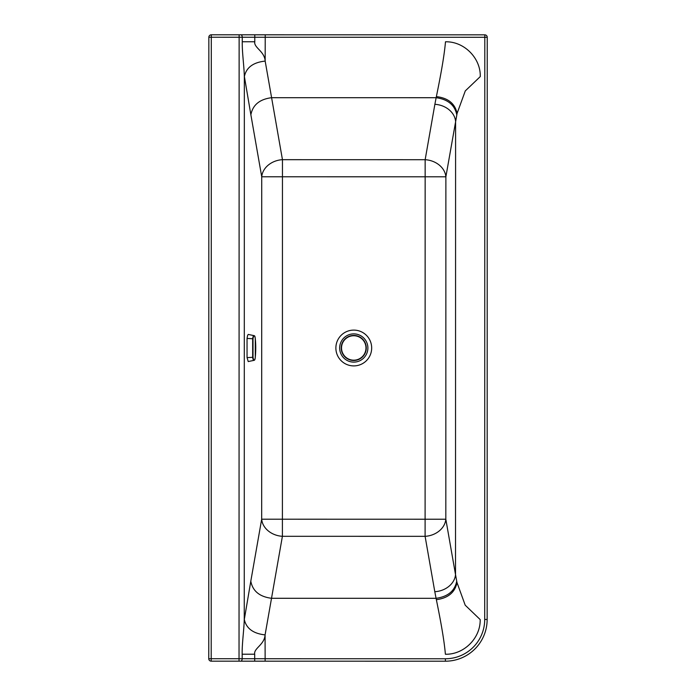 <?xml version="1.0" encoding="UTF-8"?>
<svg xmlns="http://www.w3.org/2000/svg" width="696" height="696" viewBox="0 0 696 696"><rect width="100%" height="100%" fill="white"/><g stroke="black" fill="none" stroke-linecap="round" stroke-linejoin="round"><path stroke-width="1.04" d="M436.375 96.605C448.137 98.005 455.036 103.608 457.081 113.422L465.293 90.898L480.275 76.595C480.753 58.003 464.075 41.316 445.483 41.795C444.178 57.229 439.976 78.97 436.375 96.605A496.866 288.422 -163.7 0 0 436.14 97.71L271.597 97.692L265.167 61.091L265.22 37.245L254.788 37.245L254.788 41.769L242.26 41.76C242.025 53.035 244.409 68.164 244.34 78.361L244.392 76.534C246.28 67.521 253.205 62.379 265.167 61.091C264.602 51.217 253.622 47.624 254.788 41.769L254.788 41.812M244.261 617.613L244.313 619.44C246.262 628.418 253.187 633.569 265.08 634.891C264.515 644.757 253.535 648.359 254.692 654.214L242.165 654.214C241.938 642.939 244.331 627.809 244.261 617.613L244.34 78.361M436.357 599.691C448.093 598.125 454.975 592.418 457.002 582.578L465.206 605.198L480.188 619.579C480.597 638.128 463.936 654.718 445.388 654.24C444.1 638.902 439.942 617.239 436.357 599.691L436.07 598.316C447.859 596.681 454.749 590.982 456.724 581.221L455.523 574.618A20.88 17.017 -9.9 0 1 434.8 591.713L436.07 598.316L271.518 598.29L265.08 634.891L265.132 658.738L254.692 658.738L254.692 654.214M457.081 113.422L445.875 176.81L425.152 176.801L425.152 159.706A20.88 17.017 -170 0 1 445.875 176.81L445.823 519.225L455.523 574.618L455.593 121.426A20.88 17.017 -170 0 0 434.878 104.313L425.152 159.706L282.454 159.68L271.597 97.692C259.651 99.232 252.744 104.931 250.873 114.788L261.731 176.784A20.88 17.017 170.1 0 1 282.454 159.68L282.402 536.303A20.88 17.017 10 0 1 261.679 519.199L425.099 519.225L425.099 536.329L282.402 536.303L271.518 598.29C259.573 596.75 252.665 591.043 250.804 581.186L261.679 519.199L261.731 176.784L425.152 176.801L425.099 519.225L445.823 519.225A20.88 17.017 -9.9 0 1 425.099 536.329L434.8 591.713M456.724 581.221L457.002 582.578M211.288 34.8A2.436 2.436 0 0 0 208.852 37.236L211.288 37.236L211.288 34.8L484.808 34.843A2.436 2.436 0 0 1 487.235 37.279L487.148 619.449L484.712 619.449A39.324 39.324 0 0 1 445.388 658.764L265.132 658.738L265.132 661.174L445.388 661.2A41.76 41.76 0 0 0 487.148 619.449M208.765 658.729L211.201 658.729L211.192 661.165A2.436 2.436 0 0 1 208.765 658.729L208.852 37.236M265.132 661.174L211.192 661.165M487.235 37.279L265.22 37.245L265.22 34.809M484.712 619.449L484.808 34.843M341.223 347.965A12.528 12.528 0 0 1 353.751 335.437A12.528 12.528 0 0 1 366.279 347.965A12.528 12.528 -90 0 1 353.751 360.493A12.528 12.528 -90 0 1 341.223 347.965A12.528 12.528 0 0 1 353.751 335.437A12.528 12.528 0 0 1 366.279 347.965A12.528 12.528 -90 0 1 353.751 360.493A12.528 12.528 -90 0 1 341.223 347.965M254.136 360.328L248.22 361.555L247.054 357.613L247.045 338.43L247.585 335.472L248.228 334.428L254.031 335.637C253.509 335.341 253.057 336.307 252.657 338.534L252.665 357.509C253.066 359.728 253.527 360.676 254.031 360.345L254.136 360.328C254.788 360.163 255.171 359.136 255.284 357.239L255.275 338.682C254.997 336.577 254.658 335.655 254.266 335.933C253.796 335.681 253.379 336.62 253.013 338.752L247.045 338.43M253.013 338.752L253.022 357.292C253.387 359.406 253.805 360.328 254.275 360.05C254.666 360.302 255.006 359.362 255.284 357.231L255.275 357.257M250.873 114.788L244.392 76.534M250.804 581.186L244.313 619.44M434.878 104.313L436.14 97.71C447.937 99.354 454.819 105.061 456.793 114.823M362.355 363.712A17.896 17.896 0 0 0 363.095 332.723A17.896 17.896 0 0 0 335.881 347.582A17.896 17.896 0 0 0 362.355 363.712M360.545 360.389A14.111 14.111 0 0 0 366.166 341.24A14.111 14.111 0 0 0 347.008 335.611A14.111 14.111 0 0 0 341.388 354.769A14.111 14.111 0 0 0 360.545 360.389M242.26 41.76L242.26 37.245A2.436 1.462 -90 0 0 240.799 34.809M254.788 34.809L254.788 37.245L211.288 37.236L211.201 658.729L242.165 658.738L242.165 654.214M239.032 661.165L239.128 34.8M254.692 661.174L254.692 658.738L242.165 658.738A2.436 1.462 -90 0 1 240.703 661.165M445.388 661.2L445.388 658.764M254.788 37.245L255.432 37.245M353.751 335.742A12.215 12.215 0 0 1 364.33 354.073A12.215 12.215 0 0 1 343.171 354.073A12.215 12.215 0 0 1 353.751 335.742M247.054 357.613L253.022 357.292M255.284 357.239C255.91 351.115 255.893 344.085 255.275 338.674L255.275 338.665M255.275 338.674C255.136 336.707 254.753 335.698 254.144 335.655"/></g></svg>
